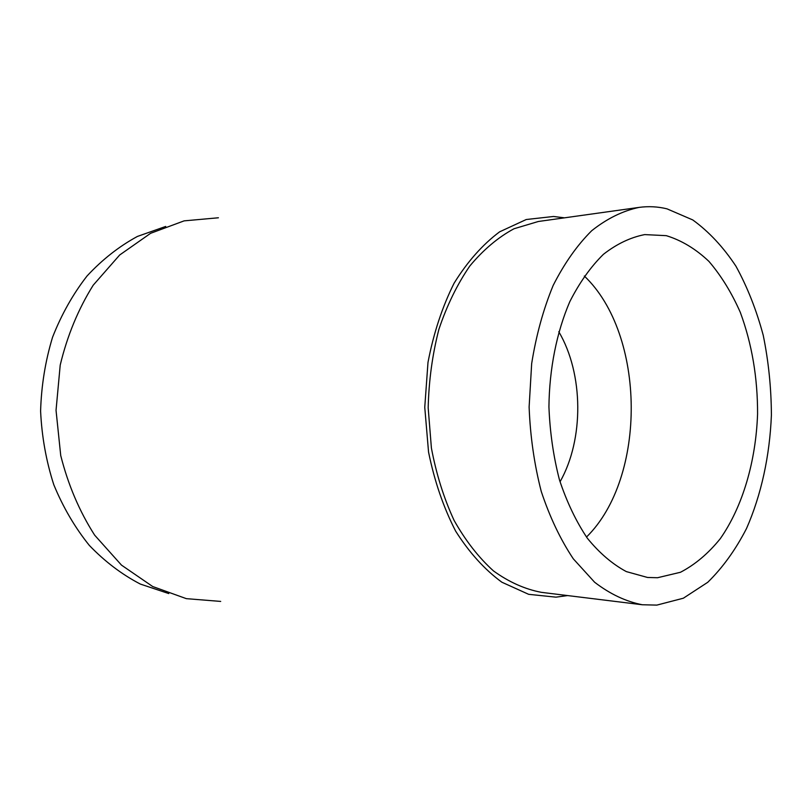 <?xml version="1.0" encoding="UTF-8"?>
<svg xmlns="http://www.w3.org/2000/svg" width="812" height="812" viewBox="0 0 812 812"><rect width="100%" height="100%" fill="white"/><g stroke="black" fill="none" stroke-linecap="round" stroke-linejoin="round"><path stroke-width="1.22" d="M666.297 235.663L644.718 234.597C630.447 237.388 616.684 243.965 603.407 254.329C590.7 266.823 579.504 282.586 569.821 301.628C556.697 332.138 549.348 368.749 548.932 406.842C549.917 432.228 553.429 456.577 559.468 479.902C566.847 502.08 576.134 521.517 587.35 538.234C599.398 553.013 612.39 564.127 626.326 571.597L647.56 577.474L657.558 577.728L680.476 572.267C695.092 564.644 708.368 553.449 720.295 538.66C742.696 506.627 755.891 461.348 757.576 413.937C757.677 377.712 751.932 343.862 740.321 312.397C731.663 292.736 721.198 275.725 708.927 261.383C695.782 248.939 681.572 240.362 666.297 235.663M584.325 276.029C645.895 334.554 647.083 477.507 586.487 537.057M656.857 605.102L642.292 604.757C625.92 601.55 610.025 594.049 594.617 582.234L573.302 558.818C560.422 539.493 549.744 517.021 541.249 491.412C534.296 464.464 530.246 436.328 529.119 407.005L531.667 363.614C536.164 335.346 543.329 309.301 553.155 285.469C564.289 263.464 577.129 245.214 591.704 230.72C606.909 218.651 622.672 210.876 638.993 207.405C648.453 206.116 657.781 206.593 666.977 208.836L692.748 219.93C708.906 231.643 723.309 247.071 735.956 266.224C747.385 287.062 756.479 310.082 763.229 335.295C768.538 361.279 771.268 387.882 771.4 415.105C769.766 455.786 761.291 494.904 746.512 528.521C735.591 549.765 722.67 567.689 707.749 582.295L683.359 598.211L656.857 605.102M638.993 207.405L538.326 221.493L513.996 228.761C498.101 237.327 483.384 249.741 469.833 265.981C457.268 284.241 446.965 305.353 438.906 329.296C432.41 354.438 428.827 380.615 428.178 407.847L431.405 448.072C436.328 474.228 443.89 498.335 454.081 520.37C465.54 540.701 478.684 557.56 493.503 570.938C508.951 582.072 524.917 589.207 541.401 592.344L642.292 604.757M567.659 595.572L555.966 597.155L528.653 594.323L501.846 582.204C484.642 569.588 469.234 552.556 455.633 531.109C443.484 507.459 434.461 481.12 428.553 452.091L424.757 407.279L427.985 362.436C433.537 333.367 442.225 306.977 454.07 283.246C467.407 261.708 482.592 244.574 499.624 231.826L526.257 219.514L553.52 216.479L564.523 217.829M218.408 217.778L184.121 220.864L150.606 233.308L119.679 254.998L93.197 285.205C78.246 309.149 67.244 335.782 60.21 365.095L56.038 410.334L60.727 455.522C68.106 484.784 79.414 511.316 94.639 535.138L121.475 565.111L152.676 586.518L186.354 598.657L220.691 601.418M168.774 593.572L140.303 584.051C121.881 574.46 104.89 561.579 89.34 545.42C74.948 527.556 63.092 507.307 53.775 484.673C46.172 461.033 41.777 436.491 40.6 411.055C41.351 385.609 45.34 361.005 52.557 337.244C61.499 314.447 73.019 294.005 87.107 275.907C102.393 259.495 119.161 246.34 137.421 236.434L165.719 226.446M560.036 481.8C584.153 439.353 583.605 373.753 558.788 331.712"/></g></svg>
